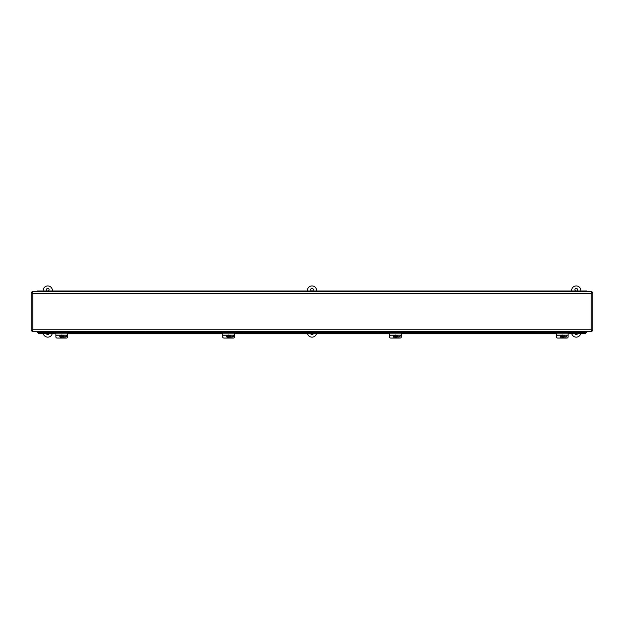 <?xml version="1.0" encoding="UTF-8"?>
<svg xmlns="http://www.w3.org/2000/svg" width="624" height="624" viewBox="0 0 624 624"><rect width="100%" height="100%" fill="white"/><g stroke="black" fill="none" stroke-linecap="round" stroke-linejoin="round"><path stroke-width="0.94" d="M591.981 330.634L591.24 329.761L592.8 330.502L591.24 329.761L591.981 331.321L591.981 330.634M32.76 329.761L32.019 331.321L32.76 329.761L31.2 330.502L32.76 329.761L32.76 293.311L31.2 292.562L32.76 293.311L32.019 291.751L32.76 293.311L591.24 293.311L591.981 291.751L591.24 293.311L592.8 292.562L591.24 293.311L591.24 329.761L32.76 329.761M587.036 331.64L586.451 332.467L587.036 331.882L586.451 332.35L37.549 332.467L36.964 331.64M32.019 331.321L591.981 331.321M31.2 292.562L31.2 330.502M591.981 291.751L32.019 291.751M592.8 330.502L592.8 292.562M568.066 333.77L585.125 333.77L586.451 332.467M37.549 332.467L38.875 333.77L55.934 333.77M67.571 333.77L222.768 333.77M234.406 333.77L389.594 333.77M401.232 333.77L556.429 333.77M587.036 331.321L587.036 331.882M36.964 331.882L37.549 332.35L36.964 331.321M37.549 332.35L38.875 333.77M585.125 333.77L586.451 332.35M585.125 333.653L568.066 333.653M556.429 333.653L401.232 333.653M389.594 333.653L234.406 333.653M222.768 333.653L67.571 333.653M55.934 333.653L38.875 333.653M582.176 291.751L582.176 290.963L586.693 290.963L586.693 291.751M46.621 291.751L46.621 290.963L42.104 290.963L42.104 291.751M55.934 291.751L55.934 290.963L51.418 290.963L51.418 291.751M65.247 291.751L65.247 290.963L60.731 290.963L60.731 291.751M74.56 291.751L74.56 290.963L70.044 290.963L70.044 291.751M83.866 291.751L83.866 290.963L79.349 290.963L79.349 291.751M93.179 291.751L93.179 290.963L88.663 290.963L88.663 291.751M102.492 291.751L102.492 290.963L97.976 290.963L97.976 291.751M111.805 291.751L111.805 290.963L107.289 290.963L107.289 291.751M121.111 291.751L121.111 290.963L116.594 290.963L116.594 291.751M130.424 291.751L130.424 290.963L125.908 290.963L125.908 291.751M139.737 291.751L139.737 290.963L135.221 290.963L135.221 291.751M149.05 291.751L149.05 290.963L144.534 290.963L144.534 291.751M158.363 291.751L158.363 290.963L153.847 290.963L153.847 291.751M167.669 291.751L167.669 290.963L163.153 290.963L163.153 291.751M176.982 291.751L176.982 290.963L172.466 290.963L172.466 291.751M186.295 291.751L186.295 290.963L181.779 290.963L181.779 291.751M195.608 291.751L195.608 290.963L191.092 290.963L191.092 291.751M204.922 291.751L204.922 290.963L200.405 290.963L200.405 291.751M214.227 291.751L214.227 290.963L209.711 290.963L209.711 291.751M223.54 291.751L223.54 290.963L219.024 290.963L219.024 291.751M232.853 291.751L232.853 290.963L228.337 290.963L228.337 291.751M242.167 291.751L242.167 290.963L237.65 290.963L237.65 291.751M251.472 291.751L251.472 290.963L246.956 290.963L246.956 291.751M260.785 291.751L260.785 290.963L256.269 290.963L256.269 291.751M270.098 291.751L270.098 290.963L265.582 290.963L265.582 291.751M279.412 291.751L279.412 290.963L274.895 290.963L274.895 291.751M288.725 291.751L288.725 290.963L284.209 290.963L284.209 291.751M298.03 291.751L298.03 290.963L293.514 290.963L293.514 291.751M307.343 291.751L307.343 290.963L302.827 290.963L302.827 291.751M316.657 291.751L316.657 290.963L312.14 290.963L312.14 291.751M325.97 291.751L325.97 290.963L321.454 290.963L321.454 291.751M335.275 291.751L335.275 290.963L330.759 290.963L330.759 291.751M344.588 291.751L344.588 290.963L340.072 290.963L340.072 291.751M353.902 291.751L353.902 290.963L349.385 290.963L349.385 291.751M363.215 291.751L363.215 290.963L358.699 290.963L358.699 291.751M372.528 291.751L372.528 290.963L368.012 290.963L368.012 291.751M381.833 291.751L381.833 290.963L377.317 290.963L377.317 291.751M391.147 291.751L391.147 290.963L386.63 290.963L386.63 291.751M400.46 291.751L400.46 290.963L395.944 290.963L395.944 291.751M409.773 291.751L409.773 290.963L405.257 290.963L405.257 291.751M419.078 291.751L419.078 290.963L414.57 290.963L414.57 291.751M428.392 291.751L428.392 290.963L423.875 290.963L423.875 291.751M437.705 291.751L437.705 290.963L433.189 290.963L433.189 291.751M447.018 291.751L447.018 290.963L442.502 290.963L442.502 291.751M456.331 291.751L456.331 290.963L451.815 290.963L451.815 291.751M465.637 291.751L465.637 290.963L461.12 290.963L461.12 291.751M474.95 291.751L474.95 290.963L470.434 290.963L470.434 291.751M484.263 291.751L484.263 290.963L479.747 290.963L479.747 291.751M493.576 291.751L493.576 290.963L489.06 290.963L489.06 291.751M502.889 291.751L502.889 290.963L498.373 290.963L498.373 291.751M512.195 291.751L512.195 290.963L507.679 290.963L507.679 291.751M521.508 291.751L521.508 290.963L516.992 290.963L516.992 291.751M530.821 291.751L530.821 290.963L526.305 290.963L526.305 291.751M540.134 291.751L540.134 290.963L535.618 290.963L535.618 291.751M549.44 291.751L549.44 290.963L544.924 290.963L544.924 291.751M558.753 291.751L558.753 290.963L554.237 290.963L554.237 291.751M568.066 291.751L568.066 290.963L563.55 290.963L563.55 291.751M577.379 291.751L577.379 290.963L572.863 290.963L572.863 291.751M581.966 291.751L581.966 290.963L577.45 290.963L577.45 291.751M572.653 291.751L572.653 290.963L568.136 290.963L568.136 291.751M563.339 291.751L563.339 290.963L558.823 290.963L558.823 291.751M554.026 291.751L554.026 290.963L549.51 290.963L549.51 291.751M544.721 291.751L544.721 290.963L540.205 290.963L540.205 291.751M535.408 291.751L535.408 290.963L530.891 290.963L530.891 291.751M526.094 291.751L526.094 290.963L521.578 290.963L521.578 291.751M516.781 291.751L516.781 290.963L512.265 290.963L512.265 291.751M507.468 291.751L507.468 290.963L502.952 290.963L502.952 291.751M498.163 291.751L498.163 290.963L493.646 290.963L493.646 291.751M488.849 291.751L488.849 290.963L484.333 290.963L484.333 291.751M479.536 291.751L479.536 290.963L475.02 290.963L475.02 291.751M470.223 291.751L470.223 290.963L465.707 290.963L465.707 291.751M460.918 291.751L460.918 290.963L456.401 290.963L456.401 291.751M451.604 291.751L451.604 290.963L447.088 290.963L447.088 291.751M442.291 291.751L442.291 290.963L437.775 290.963L437.775 291.751M432.978 291.751L432.978 290.963L428.462 290.963L428.462 291.751M423.665 291.751L423.665 290.963L419.149 290.963L419.149 291.751M414.359 291.751L414.359 290.963L409.843 290.963L409.843 291.751M405.046 291.751L405.046 290.963L400.53 290.963L400.53 291.751M395.733 291.751L395.733 290.963L391.217 290.963L391.217 291.751M386.42 291.751L386.42 290.963L381.904 290.963L381.904 291.751M377.114 291.751L377.114 290.963L372.598 290.963L372.598 291.751M367.801 291.751L367.801 290.963L363.285 290.963L363.285 291.751M358.488 291.751L358.488 290.963L353.972 290.963L353.972 291.751M349.175 291.751L349.175 290.963L344.659 290.963L344.659 291.751M339.862 291.751L339.862 290.963L335.345 290.963L335.345 291.751M330.556 291.751L330.556 290.963L326.04 290.963L326.04 291.751M321.243 291.751L321.243 290.963L316.727 290.963L316.727 291.751M311.93 291.751L311.93 290.963L307.414 290.963L307.414 291.751M302.617 291.751L302.617 290.963L298.1 290.963L298.1 291.751M293.303 291.751L293.303 290.963L288.787 290.963L288.787 291.751M283.998 291.751L283.998 290.963L279.482 290.963L279.482 291.751M274.685 291.751L274.685 290.963L270.169 290.963L270.169 291.751M265.372 291.751L265.372 290.963L260.855 290.963L260.855 291.751M256.058 291.751L256.058 290.963L251.542 290.963L251.542 291.751M246.753 291.751L246.753 290.963L242.237 290.963L242.237 291.751M237.44 291.751L237.44 290.963L232.924 290.963L232.924 291.751M228.127 291.751L228.127 290.963L223.61 290.963L223.61 291.751M218.813 291.751L218.813 290.963L214.297 290.963L214.297 291.751M209.5 291.751L209.5 290.963L204.984 290.963L204.984 291.751M200.195 291.751L200.195 290.963L195.679 290.963L195.679 291.751M190.882 291.751L190.882 290.963L186.365 290.963L186.365 291.751M181.568 291.751L181.568 290.963L177.052 290.963L177.052 291.751M172.255 291.751L172.255 290.963L167.739 290.963L167.739 291.751M162.95 291.751L162.95 290.963L158.434 290.963L158.434 291.751M153.637 291.751L153.637 290.963L149.12 290.963L149.12 291.751M144.323 291.751L144.323 290.963L139.807 290.963L139.807 291.751M135.01 291.751L135.01 290.963L130.494 290.963L130.494 291.751M125.697 291.751L125.697 290.963L121.181 290.963L121.181 291.751M116.392 291.751L116.392 290.963L111.875 290.963L111.875 291.751M107.078 291.751L107.078 290.963L102.562 290.963L102.562 291.751M97.765 291.751L97.765 290.963L93.249 290.963L93.249 291.751M88.452 291.751L88.452 290.963L83.936 290.963L83.936 291.751M79.139 291.751L79.139 290.963L74.63 290.963L74.63 291.751M69.833 291.751L69.833 290.963L65.317 290.963L65.317 291.751M60.52 291.751L60.52 290.963L56.004 290.963L56.004 291.751M51.207 291.751L51.207 290.963L46.691 290.963L46.691 291.751M41.894 291.751L41.894 290.963L37.307 290.963L37.307 291.751M67.571 335.166L55.934 335.228L55.934 336.991A1.162 1.069 180 0 0 57.096 338.068L66.409 338.068A1.162 1.069 180 0 0 67.571 336.991L67.571 333.809L55.934 333.809L55.934 335.166M67.571 333.809L67.571 332.639L55.934 332.639L55.934 333.809M66.23 335.228A1.24 1.139 0 0 1 65.247 337.061L63.414 337.061M63.547 336.788L65.247 336.788A1.24 1.139 180 0 0 66.472 335.782M59.849 335.938A1.903 1.88 -0 0 1 59.951 335.228M63.554 335.228A1.903 1.88 -0 0 1 63.656 335.938M63.422 335.228A1.903 1.88 -0 0 1 63.625 335.798L63.625 335.696A1.903 1.88 -0 0 1 63.625 336.383L63.625 336.484A1.903 1.88 -0 0 1 59.881 336.484L59.881 336.383A1.903 1.88 -0 0 1 59.881 335.696L59.881 335.798A1.903 1.88 -0 0 1 60.091 335.228M61.987 335.057L61.987 335.891L63.625 335.798M59.881 335.798L61.519 335.891L61.519 335.057M63.625 336.484L61.987 336.578L61.987 337.35L61.519 337.35L61.519 336.383L59.881 336.383M61.519 337.186L61.987 337.186M63.625 336.383L61.987 336.578M61.987 335.228L61.987 335.696M61.519 335.696L61.519 335.228M61.519 336.578L59.881 336.484M234.406 335.166L222.768 335.228L222.768 336.991A1.162 1.069 180 0 0 223.93 338.068L233.243 338.068A1.162 1.069 180 0 0 234.406 336.991L234.406 333.809L222.768 333.809L222.768 335.166M234.406 333.809L234.406 332.639L222.768 332.639L222.768 333.809M233.056 335.228A1.24 1.139 0 0 1 232.073 337.061L230.248 337.061M230.373 336.788L232.073 336.788A1.24 1.139 180 0 0 233.306 335.782M226.684 335.938A1.903 1.88 -0 0 1 226.785 335.228M230.389 335.228A1.903 1.88 -0 0 1 230.49 335.938M230.248 335.228A1.903 1.88 -0 0 1 230.459 335.798L230.459 335.696A1.903 1.88 -0 0 1 230.459 336.383L230.459 336.484A1.903 1.88 -0 0 1 226.707 336.484L226.707 336.383A1.903 1.88 -0 0 1 226.707 335.696L226.707 335.798A1.903 1.88 -0 0 1 226.918 335.228M228.821 335.057L228.821 335.891L230.459 335.798M226.707 335.798L228.353 335.891L228.353 335.057M230.459 336.484L228.821 336.578L228.821 337.35L228.353 337.35L228.353 336.383L226.707 336.383M228.353 337.186L228.821 337.186M230.459 336.383L228.821 336.578M228.821 335.228L228.821 335.696M228.353 335.696L228.353 335.228M228.353 336.578L226.707 336.484M401.232 335.166L389.594 335.228L389.594 336.991A1.162 1.069 180 0 0 390.757 338.068L400.07 338.068A1.162 1.069 180 0 0 401.232 336.991L401.232 333.809L389.594 333.809L389.594 335.166M401.232 333.809L401.232 332.639L389.594 332.639L389.594 333.809M399.89 335.228A1.24 1.139 0 0 1 398.908 337.061L397.075 337.061M397.207 336.788L398.908 336.788A1.24 1.139 180 0 0 400.14 335.782M393.51 335.938A1.903 1.88 -0 0 1 393.611 335.228M397.215 335.228A1.903 1.88 -0 0 1 397.316 335.938M397.082 335.228A1.903 1.88 -0 0 1 397.293 335.798L397.293 335.696A1.903 1.88 -0 0 1 397.293 336.383L397.293 336.484A1.903 1.88 -0 0 1 393.541 336.484L393.541 336.383A1.903 1.88 -0 0 1 393.541 335.696L393.541 335.798A1.903 1.88 -0 0 1 393.752 335.228M395.647 335.057L395.647 335.891L397.293 335.798M393.541 335.798L395.179 335.891L395.179 335.057M397.293 336.484L395.647 336.578L395.647 337.35L395.179 337.35L395.179 336.383L393.541 336.383M395.179 337.186L395.647 337.186M397.293 336.383L395.647 336.578M395.647 335.228L395.647 335.696M395.179 335.696L395.179 335.228M395.179 336.578L393.541 336.484M568.066 335.166L556.429 335.228L556.429 336.991A1.162 1.069 180 0 0 557.591 338.068L566.904 338.068A1.162 1.069 180 0 0 568.066 336.991L568.066 333.809L556.429 333.809L556.429 335.166M568.066 333.809L568.066 332.639L556.429 332.639L556.429 333.809M566.725 335.228A1.24 1.139 0 0 1 565.742 337.061L563.909 337.061M564.034 336.788L565.742 336.788A1.24 1.139 180 0 0 566.966 335.782M560.344 335.938A1.903 1.88 -0 0 1 560.446 335.228M564.049 335.228A1.903 1.88 -0 0 1 564.151 335.938M563.909 335.228A1.903 1.88 -0 0 1 564.119 335.798L564.119 335.696A1.903 1.88 -0 0 1 564.119 336.383L564.119 336.484A1.903 1.88 -0 0 1 560.375 336.484L560.375 336.383A1.903 1.88 -0 0 1 560.375 335.696L560.375 335.798A1.903 1.88 -0 0 1 560.578 335.228M562.481 335.057L562.481 335.891L564.119 335.798M560.375 335.798L562.013 335.891L562.013 335.057M564.119 336.484L562.481 336.578L562.481 337.35L562.013 337.35L562.013 336.383L560.375 336.383M562.013 337.186L562.481 337.186M564.119 336.383L562.481 336.578M562.481 335.228L562.481 335.696M562.013 335.696L562.013 335.228M562.013 336.578L560.375 336.484M47.385 290.963A1.31 1.31 0 0 1 47.923 288.413A1.31 1.31 0 0 1 48.188 290.963M49.031 333.77A1.31 1.31 0 0 1 46.543 333.77M52.439 290.963L52.439 290.589A4.657 4.657 0 0 0 47.783 285.932A4.657 4.657 0 0 0 43.134 290.589L43.134 290.963M43.306 333.77A4.657 4.657 0 0 0 52.26 333.77M311.594 290.963A1.31 1.31 0 0 1 312.14 288.413A1.31 1.31 0 0 1 312.406 290.963M313.248 333.77A1.31 1.31 0 0 1 310.752 333.77M316.657 290.589A4.657 4.657 0 0 0 312 285.932A4.657 4.657 0 0 0 307.343 290.589M307.523 333.77A4.657 4.657 0 0 0 316.477 333.77M575.812 290.963A1.31 1.31 0 0 1 576.35 288.413A1.31 1.31 0 0 1 576.615 290.963M577.457 333.77A1.31 1.31 0 0 1 574.969 333.77M580.866 290.963L580.866 290.589A4.657 4.657 0 0 0 576.217 285.932A4.657 4.657 0 0 0 571.561 290.589L571.561 290.963M571.74 333.77A4.657 4.657 0 0 0 580.694 333.77"/></g></svg>
